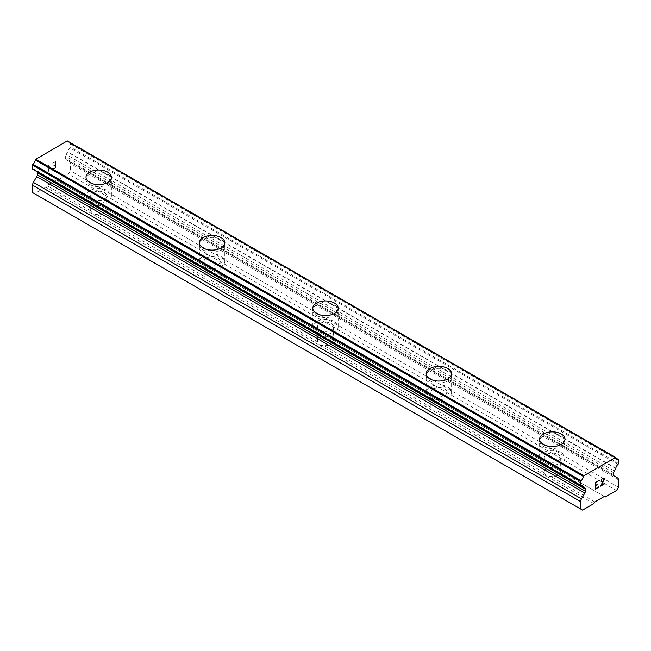 <?xml version="1.0" encoding="UTF-8"?>
<svg xmlns="http://www.w3.org/2000/svg" width="651" height="651" viewBox="0 0 651 651"><rect width="100%" height="100%" fill="white"/><g stroke="black" fill="none" stroke-linecap="round" stroke-linejoin="round"><path stroke-width="0.49" stroke-dasharray="3.25 2.44" d="M593.883 503.573L546.628 476.288L550.705 476.467A8.015 4.63 0 0 0 560.316 471.926A8.015 4.63 0 0 0 560.161 471.007L553.887 467.385A8.015 4.63 0 0 0 544.285 471.926A8.015 4.63 0 0 0 544.439 472.846L546.628 476.288L93.028 214.407L97.113 214.578A8.015 4.63 0 0 0 106.715 210.045A8.015 4.63 0 0 0 106.561 209.126L100.295 205.504A8.015 4.63 0 0 0 90.684 210.045A8.015 4.63 0 0 0 90.839 210.965L93.028 214.407L45.782 187.13L46.726 185.494L56.173 180.034L57.117 180.579L68.453 174.037L70.349 170.749L70.349 163.377A4.012 2.311 120 0 0 69.519 161.546L66.182 159.617A2.669 1.546 -60 0 1 65.629 158.388L65.629 156.346A2.669 1.546 -60 0 1 66.182 154.482L67.59 152.041A0.781 0.456 120 0 0 67.688 151.829A4.28 2.466 -60 0 1 69.917 147.883A0.806 0.464 120 0 0 70.349 146.996L70.349 143.342A0.806 0.464 120 0 0 69.917 142.951A4.28 2.466 -60 0 1 68.51 142.846A4.28 2.466 -60 0 1 67.639 141.291A0.806 0.464 120 0 0 67.492 141.007M93.028 199.133A8.015 4.63 0 0 0 101.768 200.134A8.015 4.63 0 0 0 106.715 195.861A8.015 4.63 0 0 0 104.372 192.582A8.015 4.63 0 0 0 95.632 191.581A8.015 4.63 0 0 0 90.684 195.861A8.015 4.63 0 0 0 93.028 199.133M111.394 177.332L111.394 177.308A12.694 7.332 180 0 1 111.394 177.332A12.694 7.332 180 0 1 103.558 184.103A12.694 7.332 180 0 1 89.724 182.516A12.694 7.332 180 0 1 86.005 177.332A12.694 7.332 180 0 1 86.005 177.316L86.005 177.308M206.432 279.881L210.509 280.052A8.015 4.63 0 0 0 220.119 275.511A8.015 4.63 0 0 0 219.957 274.592L213.691 270.979A8.015 4.63 0 0 0 204.08 275.511A8.015 4.63 0 0 0 204.243 276.431L206.432 279.881M206.432 264.599A8.015 4.63 0 0 0 215.172 265.608A8.015 4.63 0 0 0 220.119 261.328A8.015 4.63 0 0 0 217.768 258.056A8.015 4.63 0 0 0 209.028 257.047A8.015 4.63 0 0 0 204.08 261.328A8.015 4.63 0 0 0 206.432 264.599M224.798 242.799L224.798 242.774A12.694 7.332 180 0 1 224.798 242.799A12.694 7.332 180 0 1 216.962 249.569A12.694 7.332 180 0 1 203.12 247.982A12.694 7.332 180 0 1 199.401 242.799A12.694 7.332 180 0 1 199.401 242.79L199.401 242.774M319.828 345.347L323.913 345.518A8.015 4.63 0 0 0 333.515 340.986A8.015 4.63 0 0 0 333.361 340.066L327.087 336.445A8.015 4.63 0 0 0 317.485 340.986A8.015 4.63 0 0 0 317.639 341.905L319.828 345.347M319.828 330.073A8.015 4.63 0 0 0 328.568 331.074A8.015 4.63 0 0 0 333.515 326.802A8.015 4.63 0 0 0 331.172 323.523A8.015 4.63 0 0 0 322.432 322.522A8.015 4.63 0 0 0 317.485 326.802A8.015 4.63 0 0 0 319.828 330.073M338.195 308.273L338.195 308.248A12.694 7.332 180 0 1 338.195 308.273A12.694 7.332 180 0 1 330.358 315.043A12.694 7.332 180 0 1 316.524 313.457A12.694 7.332 180 0 1 312.805 308.273A12.694 7.332 180 0 1 312.805 308.257L312.805 308.273M433.232 410.822L437.309 410.993A8.015 4.63 0 0 0 446.92 406.452A8.015 4.63 0 0 0 446.757 405.54L440.491 401.919A8.015 4.63 0 0 0 430.881 406.452A8.015 4.63 0 0 0 431.043 407.371L433.232 410.822M433.232 395.548A8.015 4.63 0 0 0 441.972 396.549A8.015 4.63 0 0 0 446.92 392.268A8.015 4.63 0 0 0 444.568 388.997A8.015 4.63 0 0 0 435.828 387.996A8.015 4.63 0 0 0 430.881 392.268A8.015 4.63 0 0 0 433.232 395.548M451.599 373.739L451.599 373.723A12.694 7.332 180 0 1 451.599 373.739A12.694 7.332 180 0 1 443.762 380.518A12.694 7.332 180 0 1 429.92 378.923A12.694 7.332 180 0 1 426.202 373.739A12.694 7.332 180 0 1 426.202 373.731L426.202 373.739M546.628 461.014A8.015 4.63 0 0 0 555.368 462.015A8.015 4.63 0 0 0 560.316 457.743A8.015 4.63 0 0 0 557.972 454.471A8.015 4.63 0 0 0 549.232 453.462A8.015 4.63 0 0 0 544.285 457.743A8.015 4.63 0 0 0 546.628 461.014M564.995 439.189L564.995 439.213A12.694 7.332 180 0 1 564.995 439.213A12.694 7.332 180 0 1 557.158 445.984A12.694 7.332 180 0 1 543.325 444.397A12.694 7.332 180 0 1 539.606 439.213A12.694 7.332 180 0 1 539.606 439.205L539.606 439.189M543.325 462.926A12.694 7.332 0 0 0 557.158 464.513A12.694 7.332 0 0 0 564.995 457.743A12.694 7.332 0 0 0 561.276 452.559A12.694 7.332 0 0 0 547.442 450.972A12.694 7.332 0 0 0 539.606 457.743A12.694 7.332 0 0 0 543.325 462.926M543.325 446.358A12.694 7.332 0 0 0 557.158 447.945A12.694 7.332 0 0 0 564.995 441.175A12.694 7.332 0 0 0 561.276 435.991A12.694 7.332 0 0 0 547.442 434.404A12.694 7.332 0 0 0 539.606 441.175A12.694 7.332 0 0 0 543.325 446.358M429.92 397.452A12.694 7.332 0 0 0 443.762 399.039A12.694 7.332 0 0 0 451.599 392.268A12.694 7.332 0 0 0 447.88 387.085A12.694 7.332 0 0 0 434.038 385.498A12.694 7.332 0 0 0 426.202 392.268A12.694 7.332 0 0 0 429.92 397.452M429.92 380.892A12.694 7.332 0 0 0 443.762 382.479A12.694 7.332 0 0 0 451.599 375.708A12.694 7.332 0 0 0 447.88 370.525A12.694 7.332 0 0 0 434.038 368.93A12.694 7.332 0 0 0 426.202 375.708A12.694 7.332 0 0 0 429.92 380.892M316.524 331.986A12.694 7.332 0 0 0 330.358 333.572A12.694 7.332 0 0 0 338.195 326.802A12.694 7.332 0 0 0 334.476 321.618A12.694 7.332 0 0 0 320.642 320.023A12.694 7.332 0 0 0 312.805 326.802A12.694 7.332 0 0 0 316.524 331.986M316.524 315.418A12.694 7.332 0 0 0 330.358 317.004A12.694 7.332 0 0 0 338.195 310.234A12.694 7.332 0 0 0 334.476 305.05A12.694 7.332 0 0 0 320.642 303.464A12.694 7.332 0 0 0 312.805 310.234A12.694 7.332 0 0 0 316.524 315.418M203.12 266.511A12.694 7.332 0 0 0 216.962 268.098A12.694 7.332 0 0 0 224.798 261.328A12.694 7.332 0 0 0 221.08 256.144A12.694 7.332 0 0 0 207.238 254.557A12.694 7.332 0 0 0 199.401 261.328A12.694 7.332 0 0 0 203.12 266.511M203.12 249.943A12.694 7.332 0 0 0 216.962 251.538A12.694 7.332 0 0 0 224.798 244.768A12.694 7.332 0 0 0 221.08 239.584A12.694 7.332 0 0 0 207.238 237.989A12.694 7.332 0 0 0 199.401 244.768A12.694 7.332 0 0 0 203.12 249.943M89.724 201.037A12.694 7.332 0 0 0 103.558 202.632A12.694 7.332 0 0 0 111.394 195.861A12.694 7.332 0 0 0 107.675 190.678A12.694 7.332 0 0 0 93.842 189.083A12.694 7.332 0 0 0 86.005 195.861A12.694 7.332 0 0 0 89.724 201.037M89.724 184.477A12.694 7.332 0 0 0 103.558 186.064A12.694 7.332 0 0 0 111.394 179.294A12.694 7.332 0 0 0 107.675 174.11A12.694 7.332 0 0 0 93.842 172.523A12.694 7.332 0 0 0 86.005 179.294A12.694 7.332 0 0 0 89.724 184.477M597.244 484.507L595.624 485.426M598.586 486.826L595.624 488.519M598.586 480.633L595.242 482.554L595.25 489.178M600.881 480.991L601.996 478.664M603.103 478.029L601.988 478.664M603.933 478.184L603.086 478.021M604.486 483.416L601.337 485.223M603.827 478.933L600.523 486.134M603.567 478.485L603.819 478.924M55.368 161.814L55.368 164.467L55.376 161.822L52.43 163.084L55.758 161.163L52.414 163.523L55.368 161.814M55.368 164.467L53.756 165.395L55.376 164.475M53.756 165.842L55.368 164.915L53.773 165.842M55.368 164.915L55.368 167.559L55.376 164.915M55.368 167.559L52.414 169.268L55.376 167.567M52.414 169.268L52.43 169.716L52.43 169.268M55.75 161.155L55.758 167.787L55.75 161.155M52.414 169.708L55.758 167.787L52.43 169.716M49.785 166.331L49.785 165.867L49.159 166.347L49.785 166.331M49.224 165.867L48.41 165.403L49.232 165.867M48.329 165.444L48.329 172.076L48.345 165.452M48.329 172.076L48.711 166.078L49.159 166.347L48.727 166.086L48.345 172.084M32.55 192.574L34.446 193.672L45.782 187.13M581.083 485.654L32.981 169.211A4.28 2.466 -60 0 1 34.397 169.317A4.28 2.466 -60 0 1 35.211 170.578A0.781 0.456 120 0 0 35.309 170.676L36.725 171.49A2.669 1.546 -60 0 1 36.838 171.571M615.561 457.433L67.281 140.885M553.887 467.385L446.757 405.54M605.218 497.022L57.117 180.579M604.274 496.477L560.161 471.007M544.439 472.846L437.309 410.993M440.491 401.919L333.361 340.066M431.043 407.371L323.913 345.518M327.087 336.445L219.957 274.592M317.639 341.905L210.509 280.052M213.691 270.979L106.561 209.126M204.243 276.431L97.113 214.578M100.295 205.504L56.173 180.034M90.839 210.965L46.726 185.494M616.554 490.48L68.453 174.037M618.45 487.192L70.349 170.749M617.62 477.989L69.519 161.546M614.275 476.06L66.182 159.617L614.275 476.06M615.789 468.272L67.688 151.829M580.977 485.67L35.211 170.578M580.887 485.662L35.309 170.676M582.547 510.115L34.446 193.672M594.827 501.937L550.705 476.467M618.45 479.82L70.349 163.377M613.722 474.831L65.629 158.388M613.722 472.789L65.629 156.346M614.275 470.925L66.182 154.482M615.691 468.484L67.59 152.041M618.019 464.326L69.917 147.883M618.45 463.439L70.349 146.996M618.45 459.785L70.349 143.342M615.805 458.117L69.917 142.951M615.74 457.734L67.639 141.291M106.715 210.045L106.715 195.861M220.119 275.511L220.119 261.328M333.515 340.986L333.515 326.802M446.92 406.452L446.92 392.268M560.316 471.926L560.316 457.743M564.995 457.743L564.995 441.175M451.599 392.268L451.599 375.708M338.195 326.802L338.195 310.234M224.798 261.328L224.798 244.768M111.394 195.861L111.394 179.294M86.005 195.861L86.005 179.294M199.401 261.328L199.401 244.768M312.805 326.802L312.805 310.234M426.202 392.268L426.202 375.708M539.606 457.743L539.606 441.175M544.285 471.926L544.285 457.743M430.881 406.452L430.881 392.268M317.485 340.986L317.485 326.802M204.08 275.511L204.08 261.328M90.684 210.045L90.684 195.861M615.773 457.97L70.186 142.976M616.603 459.289L68.51 142.846M582.49 485.76L34.397 169.317"/><path stroke-width="0.98" d="M107.675 172.149A12.694 7.332 180 0 1 111.394 177.316A12.694 7.332 180 0 1 103.558 184.078A12.694 7.332 180 0 1 89.724 182.492A12.694 7.332 180 0 1 86.005 177.308A12.694 7.332 180 0 1 93.85 170.554A12.694 7.332 180 0 1 107.675 172.149M86.005 177.308A12.694 7.332 180 0 1 93.842 170.538A12.694 7.332 180 0 1 107.675 172.124A12.694 7.332 180 0 1 111.394 177.308M199.401 242.774A12.694 7.332 180 0 1 207.238 236.004A12.694 7.332 180 0 1 221.08 237.599A12.694 7.332 180 0 1 224.798 242.79A12.694 7.332 180 0 1 216.962 249.553A12.694 7.332 180 0 1 203.12 247.958A12.694 7.332 180 0 1 199.401 242.774A12.694 7.332 180 0 1 207.254 236.028A12.694 7.332 180 0 1 221.08 237.615A12.694 7.332 180 0 1 224.798 242.774M312.805 308.248A12.694 7.332 180 0 1 320.642 301.478A12.694 7.332 180 0 1 334.476 303.065A12.694 7.332 180 0 1 338.195 308.257A12.694 7.332 180 0 1 330.358 315.019A12.694 7.332 180 0 1 316.524 313.432A12.694 7.332 180 0 1 312.805 308.248A12.694 7.332 180 0 1 320.65 301.494A12.694 7.332 180 0 1 334.476 303.089A12.694 7.332 180 0 1 338.195 308.248M426.202 373.723A12.694 7.332 180 0 1 434.038 366.944A12.694 7.332 180 0 1 447.88 368.539A12.694 7.332 180 0 1 451.599 373.731A12.694 7.332 180 0 1 443.762 380.493A12.694 7.332 180 0 1 429.92 378.906A12.694 7.332 180 0 1 426.202 373.723A12.694 7.332 180 0 1 434.046 366.969A12.694 7.332 180 0 1 447.88 368.556A12.694 7.332 180 0 1 451.599 373.723M539.606 439.205A12.694 7.332 180 0 1 547.45 432.435A12.694 7.332 180 0 1 561.276 434.03A12.694 7.332 180 0 1 564.995 439.205M561.276 434.005A12.694 7.332 180 0 1 564.995 439.189A12.694 7.332 180 0 1 557.158 445.959A12.694 7.332 180 0 1 543.325 444.373A12.694 7.332 180 0 1 539.606 439.189A12.694 7.332 180 0 1 547.442 432.419A12.694 7.332 180 0 1 561.276 434.005M595.632 485.434L597.244 484.507L595.632 485.874L595.632 488.527L598.586 487.265L595.25 489.194L595.25 482.562L598.586 480.633L595.632 482.782L595.632 485.434L595.624 482.773L598.57 480.641M597.244 484.946L597.227 484.515M595.632 488.527L595.624 485.874L597.227 484.946M598.586 487.265L598.57 486.834M595.25 489.178L598.57 487.265M601.272 480.405L601.996 478.664L603.656 478.029L604.218 478.672L603.933 478.184M604.218 478.672L604.218 479.331L604.209 478.672M604.218 479.331L603.941 480.121L604.209 479.323M603.941 480.121L603.127 481.838L603.933 480.121M603.127 481.838L601.345 485.231L603.119 481.838M601.345 485.231L604.47 483.424M602.029 479.087L603.054 478.485L602.029 479.087M603.07 478.493L603.567 478.485L603.07 478.493M603.575 478.493L603.567 480.267L600.539 486.142L604.47 483.856M604.486 483.864L600.539 486.142M618.287 459.419A0.806 0.464 -60 0 0 618.019 459.394A4.28 2.466 -60 0 1 616.603 459.289A4.28 2.466 -60 0 1 615.74 457.734A0.806 0.464 -60 0 0 615.577 457.441A0.806 0.464 -60 0 1 615.577 457.441L583.54 475.922A0.806 0.464 -60 0 0 583.361 476.426A4.28 2.466 -60 0 1 581.083 480.723A0.806 0.464 -60 0 0 580.651 481.61L580.651 485.264A0.806 0.464 -60 0 0 581.083 485.654A4.28 2.466 -60 0 1 582.49 485.76A4.28 2.466 -60 0 1 583.312 487.021A0.781 0.456 -60 0 0 583.41 487.119L584.818 487.933A2.669 1.546 -60 0 1 585.371 489.153L585.371 491.204A2.669 1.546 -60 0 1 584.818 493.067L581.481 498.853A4.012 2.311 -60 0 0 580.651 501.644L580.651 509.017L582.547 510.115L593.883 503.573L594.827 501.937L604.274 496.477L605.218 497.022L616.554 490.48L618.45 487.192L618.45 479.82A4.012 2.311 -60 0 0 617.62 477.989L614.275 476.06A2.669 1.546 -60 0 1 613.722 474.831L613.722 472.789A2.669 1.546 -60 0 1 614.275 470.925L615.691 468.484A0.781 0.456 -60 0 0 615.789 468.272A4.28 2.466 -60 0 1 618.019 464.326A0.806 0.464 -60 0 0 618.45 463.439L618.45 459.785A0.806 0.464 -60 0 0 618.287 459.419L615.773 457.97M36.838 171.571A2.669 1.546 -60 0 1 37.278 172.71L37.278 174.761A2.669 1.546 -60 0 1 36.725 176.624L33.38 182.41A4.012 2.311 120 0 0 32.55 185.201L32.55 192.574L580.651 509.017M615.382 457.327L67.281 140.885L35.439 159.479A0.806 0.464 120 0 0 35.26 159.983A4.28 2.466 -60 0 1 32.981 164.28A0.806 0.464 120 0 0 32.55 165.167L32.55 168.821A0.806 0.464 120 0 0 32.981 169.211M67.492 141.007A0.806 0.464 120 0 0 67.46 140.99L615.577 457.441M583.719 475.612L35.618 159.169M583.54 475.922L35.439 159.479M583.312 487.021L580.977 485.67M583.41 487.119L580.887 485.662M618.019 459.394L615.805 458.117M583.361 476.426L35.26 159.983M581.083 480.723L32.981 164.28M580.651 481.61L32.55 165.167M580.651 485.264L32.55 168.821M585.371 489.153L37.278 172.71M585.371 491.204L37.278 174.761M584.818 493.067L36.725 176.624M581.481 498.853L33.38 182.41M580.651 501.644L32.55 185.201M580.814 485.63L32.713 169.187"/></g></svg>
